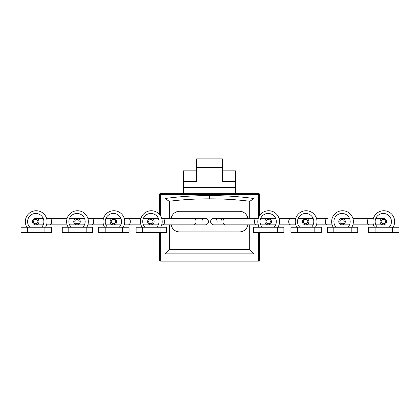 <?xml version="1.0" encoding="UTF-8"?>
<svg xmlns="http://www.w3.org/2000/svg" width="420" height="420" viewBox="0 0 420 420"><rect width="100%" height="100%" fill="white"/><g stroke="black" fill="none" stroke-linecap="round" stroke-linejoin="round"><path stroke-width="0.63" d="M371.847 232.459L368.587 232.459L368.587 227.246L375.102 227.246L375.102 232.459L371.847 232.459M392.485 227.246L399 227.246L399 232.459L392.485 232.459L392.485 227.246L375.102 227.246M375.102 232.459L392.485 232.459M389.183 227.246A8.148 8.148 0 0 0 383.313 213.449A8.148 8.148 0 0 0 377.444 227.246M374.514 227.246A10.862 10.862 0 0 1 383.791 210.735A10.862 10.862 0 0 1 393.073 227.246M330.572 232.459L327.311 232.459L327.311 227.246L333.827 227.246L333.827 232.459L330.572 232.459M351.209 227.246L357.725 227.246L357.725 232.459L351.209 232.459L351.209 227.246L333.827 227.246M333.827 232.459L351.209 232.459M347.907 227.246A8.148 8.148 0 0 0 342.038 213.449A8.148 8.148 0 0 0 336.168 227.246M333.239 227.246A10.862 10.862 0 0 1 342.515 210.735A10.862 10.862 0 0 1 351.797 227.246M139.398 232.459L136.138 232.459L136.138 227.246L142.653 227.246L142.653 232.459L139.398 232.459M160.036 227.246L166.551 227.246L166.551 232.459L160.036 232.459L160.036 227.246L142.653 227.246M142.653 232.459L160.036 232.459M156.734 227.246A8.148 8.148 0 0 0 150.864 213.449A8.148 8.148 0 0 0 144.995 227.246M142.065 227.246A10.862 10.862 0 0 1 151.347 210.735A10.862 10.862 0 0 1 160.624 227.246M65.536 232.459L62.276 232.459L62.276 227.246L68.791 227.246L68.791 232.459L65.536 232.459M86.173 227.246L92.689 227.246L92.689 232.459L86.173 232.459L86.173 227.246L68.791 227.246M68.791 232.459L86.173 232.459M82.871 227.246A8.148 8.148 0 0 0 77.002 213.449A8.148 8.148 0 0 0 71.132 227.246M68.203 227.246A10.862 10.862 0 0 1 77.485 210.735A10.862 10.862 0 0 1 86.761 227.246M196.581 170.84L183.451 170.84L183.451 193.358M222.458 170.84L235.589 170.84L235.589 193.358M259.486 232.459L259.486 260.048A1.087 1.087 0 0 1 258.4 261.135L160.64 261.135A1.087 1.087 0 0 1 159.553 260.048L159.553 232.459M159.553 214.484L159.553 194.444A1.087 1.087 0 0 1 160.64 193.358L258.4 193.358A1.087 1.087 0 0 1 259.486 194.444L259.486 215.775M235.589 187.383L183.451 187.383M222.458 167.417L196.581 167.417L196.581 158.865L222.458 158.865L222.458 181.335L235.589 181.335M196.581 167.417L196.581 181.335L183.451 181.335M169.344 224.858L169.344 249.527L164.997 253.869L164.997 232.459M169.344 249.527L249.695 249.527L254.042 253.869L164.997 253.869M169.202 201.264L164.997 198.524A320.838 320.838 0 0 1 209.517 195.589A320.838 320.838 0 0 1 254.042 198.524L249.832 201.264A317.578 317.578 0 0 0 209.517 198.849A317.578 317.578 0 0 0 169.202 201.264M249.695 249.527L249.695 224.858M249.695 218.337L249.695 201.248A317.578 317.578 0 0 0 209.517 198.849A317.578 317.578 0 0 0 169.344 201.248L169.344 218.337M150.864 219.424A2.173 2.173 0 0 0 148.691 221.597A2.173 2.173 0 0 0 150.864 223.771A2.173 2.173 0 0 0 153.037 221.597A2.173 2.173 0 0 0 150.864 219.424M147.604 221.597A3.26 3.26 0 0 0 150.864 224.858A3.26 3.26 0 0 0 154.124 221.597A3.26 3.26 0 0 0 150.864 218.337A3.26 3.26 0 0 0 147.604 221.597M193.715 218.337A3.26 2.341 -90 0 1 196.056 221.597A3.26 2.341 -90 0 1 193.715 224.858L205.175 224.858A3.26 3.26 0 0 0 208.435 221.597A3.26 3.26 0 0 0 205.175 218.337L161.705 218.337M208.435 221.597A3.26 3.26 0 0 0 205.175 218.337A3.26 3.26 0 0 0 201.915 221.597M224.185 218.337L225.325 218.337A3.26 2.341 -90 0 0 222.983 221.597A3.26 2.341 -90 0 0 225.325 224.858L213.864 224.858A3.26 3.26 0 0 1 210.604 221.597A3.26 3.26 0 0 1 213.864 218.337A3.26 3.26 0 0 1 217.124 221.597M220.925 221.597A3.26 3.26 0 0 1 224.847 218.411M247.853 218.337A8.474 8.474 0 0 0 239.5 211.281L179.54 211.281A8.474 8.474 0 0 0 171.187 218.337M171.187 224.858A8.474 8.474 0 0 0 179.54 231.919L239.5 231.919A8.474 8.474 0 0 0 247.853 224.858M210.604 221.597A3.26 3.26 0 0 1 213.864 218.337A3.26 3.26 0 0 0 210.604 221.597A3.26 3.26 0 0 0 213.864 224.858M302.389 221.597A3.26 3.26 0 0 1 305.65 218.337A3.26 3.26 0 0 1 308.905 221.597A3.26 3.26 0 0 1 305.65 224.858A3.26 3.26 0 0 1 302.389 221.597M271.435 221.597A3.26 3.26 0 0 1 268.175 224.858A3.26 3.26 0 0 1 264.915 221.597A3.26 3.26 0 0 1 268.175 218.337A3.26 3.26 0 0 1 271.435 221.597M110.129 221.597A3.26 3.26 0 0 0 113.389 224.858A3.26 3.26 0 0 0 116.65 221.597A3.26 3.26 0 0 0 113.389 218.337A3.26 3.26 0 0 0 110.129 221.597M338.777 221.597A3.26 3.26 0 0 1 342.038 218.337A3.26 3.26 0 0 1 345.298 221.597A3.26 3.26 0 0 1 342.038 224.858A3.26 3.26 0 0 1 338.777 221.597M38.987 221.597A3.26 3.26 0 0 0 35.726 218.337A3.26 3.26 0 0 0 32.466 221.597A3.26 3.26 0 0 0 35.726 224.858A3.26 3.26 0 0 0 38.987 221.597M80.262 221.597A3.26 3.26 0 0 0 77.002 218.337A3.26 3.26 0 0 0 73.742 221.597A3.26 3.26 0 0 0 77.002 224.858A3.26 3.26 0 0 0 80.262 221.597M386.573 221.597A3.26 3.26 0 0 1 383.313 224.858A3.26 3.26 0 0 1 380.053 221.597A3.26 3.26 0 0 1 383.313 218.337A3.26 3.26 0 0 1 386.573 221.597M305.65 223.771A2.173 2.173 0 0 0 307.823 221.597A2.173 2.173 0 0 0 305.65 219.424A2.173 2.173 0 0 0 303.476 221.597A2.173 2.173 0 0 0 305.65 223.771M268.175 223.771A2.173 2.173 0 0 0 270.349 221.597A2.173 2.173 0 0 0 268.175 219.424A2.173 2.173 0 0 0 266.002 221.597A2.173 2.173 0 0 0 268.175 223.771M113.389 219.424A2.173 2.173 0 0 0 111.216 221.597A2.173 2.173 0 0 0 113.389 223.771A2.173 2.173 0 0 0 115.563 221.597A2.173 2.173 0 0 0 113.389 219.424M342.038 223.771A2.173 2.173 0 0 0 344.211 221.597A2.173 2.173 0 0 0 342.038 219.424A2.173 2.173 0 0 0 339.864 221.597A2.173 2.173 0 0 0 342.038 223.771M35.726 223.771A2.173 2.173 0 0 0 37.9 221.597A2.173 2.173 0 0 0 35.726 219.424A2.173 2.173 0 0 0 33.553 221.597A2.173 2.173 0 0 0 35.726 223.771M77.002 223.771A2.173 2.173 0 0 0 79.175 221.597A2.173 2.173 0 0 0 77.002 219.424A2.173 2.173 0 0 0 74.828 221.597A2.173 2.173 0 0 0 77.002 223.771M383.313 219.424A2.173 2.173 0 0 0 381.139 221.597A2.173 2.173 0 0 0 383.313 223.771A2.173 2.173 0 0 0 385.487 221.597A2.173 2.173 0 0 0 383.313 219.424M101.924 232.459L98.663 232.459L98.663 227.246L105.178 227.246L105.178 232.459L101.924 232.459M122.561 227.246L129.077 227.246L129.077 232.459L122.561 232.459L122.561 227.246L105.178 227.246M105.178 232.459L122.561 232.459M119.259 227.246A8.148 8.148 0 0 0 113.389 213.449A8.148 8.148 0 0 0 107.52 227.246M104.591 227.246A10.862 10.862 0 0 1 113.873 210.735A10.862 10.862 0 0 1 123.149 227.246M294.179 232.459L290.923 232.459L290.923 227.246L297.439 227.246L297.439 232.459L294.179 232.459M314.822 227.246L321.337 227.246L321.337 232.459L314.822 232.459L314.822 227.246L297.439 227.246M297.439 232.459L314.822 232.459M311.519 227.246A8.148 8.148 0 0 0 305.65 213.449A8.148 8.148 0 0 0 299.78 227.246M296.851 227.246A10.862 10.862 0 0 1 306.127 210.735A10.862 10.862 0 0 1 315.409 227.246M24.26 232.459L21 232.459L21 227.246L27.515 227.246L27.515 232.459L24.26 232.459M44.898 227.246L51.413 227.246L51.413 232.459L44.898 232.459L44.898 227.246L27.515 227.246M27.515 232.459L44.898 232.459M41.596 227.246A8.148 8.148 0 0 0 35.726 213.449A8.148 8.148 0 0 0 29.857 227.246M26.927 227.246A10.862 10.862 0 0 1 36.209 210.735A10.862 10.862 0 0 1 45.486 227.246M256.709 232.459L253.449 232.459L253.449 227.246L259.964 227.246L259.964 232.459L256.709 232.459M277.347 227.246L283.862 227.246L283.862 232.459L277.347 232.459L277.347 227.246L259.964 227.246M259.964 232.459L277.347 232.459M274.045 227.246A8.148 8.148 0 0 0 268.175 213.449A8.148 8.148 0 0 0 262.306 227.246M259.376 227.246A10.862 10.862 0 0 1 268.653 210.735A10.862 10.862 0 0 1 277.935 227.246M258.4 218.022L258.4 194.444L159.553 194.444A1.087 1.087 0 0 1 160.64 193.358L160.64 215.98M160.64 232.459L160.64 261.135A1.087 1.087 0 0 1 159.553 260.048L259.486 260.048A1.087 1.087 0 0 1 258.4 261.135L258.4 232.459M258.4 194.444L259.486 194.444A1.087 1.087 0 0 0 258.4 193.358L258.4 194.444M258.4 227.246L258.4 225.172M254.042 198.524L254.042 218.337M254.042 224.858L254.042 227.246M254.042 232.459L254.042 253.869M164.997 227.246L164.997 224.858M164.997 218.337L164.997 198.524M209.517 195.589L209.517 198.849M193.715 224.858L162.325 224.858A3.26 2.341 -90 0 0 164.672 221.597A3.26 2.341 -90 0 0 162.325 218.337M279.017 224.858L290.787 224.858A3.26 2.074 -90 0 1 288.713 221.597A3.26 2.074 -90 0 1 290.787 218.337L295.769 218.337M224.185 224.858L256.715 224.858A3.26 2.341 -90 0 1 254.368 221.597A3.26 2.341 -90 0 1 256.715 218.337L258.295 218.337M140.984 224.858L128.252 224.858A3.26 2.074 -90 0 0 130.326 221.597A3.26 2.074 -90 0 0 128.252 218.337L124.231 218.337M316.491 224.858L327.448 224.858A3.26 2.095 -90 0 1 325.353 221.597A3.26 2.095 -90 0 1 327.448 218.337L316.491 218.337M67.121 224.858L49.529 224.858A3.26 2.158 -90 0 0 51.686 221.597A3.26 2.158 -90 0 0 49.529 218.337L46.568 218.337M103.509 224.858L91.592 224.858A3.26 2.095 -90 0 0 93.686 221.597A3.26 2.095 -90 0 0 91.592 218.337L87.843 218.337M352.879 224.858L369.511 224.858A3.26 2.158 -90 0 1 367.353 221.597A3.26 2.158 -90 0 1 369.511 218.337L373.433 218.337M158.329 218.337L143.399 218.337M162.325 224.858L161.705 224.858M158.329 224.858L143.399 224.858M256.715 218.337L213.864 218.337M260.71 218.337L275.641 218.337M279.017 218.337L290.787 218.337M298.184 218.337L313.115 218.337M260.71 224.858L275.641 224.858M84.467 218.337L69.536 218.337M67.121 218.337L49.529 218.337M84.467 224.858L69.536 224.858M140.984 218.337L128.252 218.337M120.855 218.337L105.924 218.337M103.509 218.337L91.592 218.337M290.787 224.858L295.769 224.858L290.787 224.858M305.65 224.858L313.115 224.858M327.448 224.858L332.157 224.858L327.448 224.858M342.038 224.858L349.503 224.858M342.038 218.337L349.503 218.337M352.879 218.337L369.511 218.337M120.855 224.858L105.924 224.858M256.715 224.858L258.295 224.858M128.252 224.858L124.231 224.858M43.192 218.337L35.726 218.337M49.529 224.858L46.568 224.858M43.192 224.858L35.726 224.858M369.511 224.858L373.433 224.858M375.848 224.858L383.313 224.858M375.848 218.337L383.313 218.337M91.592 224.858L87.843 224.858"/></g></svg>
